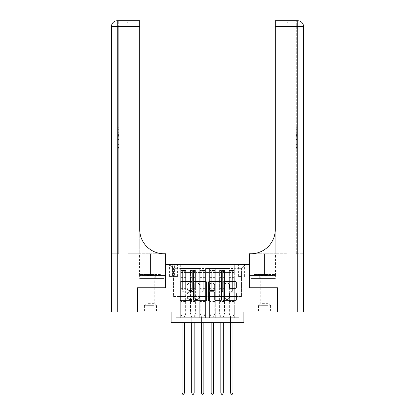 <?xml version="1.0" encoding="UTF-8"?>
<svg xmlns="http://www.w3.org/2000/svg" width="415" height="415" viewBox="0 0 415 415"><rect width="100%" height="100%" fill="white"/><g stroke="black" fill="none" stroke-linecap="round" stroke-linejoin="round"><path stroke-width="0.31" stroke-dasharray="2.08 1.56" d="M191.969 282.278A0.669 0.669 0 0 0 191.299 281.614L181.173 281.614A0.955 0.955 0 0 0 180.219 282.563L180.219 299.718A0.955 0.955 0 0 0 181.173 300.673L191.299 300.673A0.669 0.669 0 0 0 191.969 300.004A0.669 0.669 0 0 0 191.299 299.339L189.987 299.339A3.05 3.05 0 0 1 186.937 296.289L186.937 294.858A3.05 3.05 0 0 1 189.987 291.807L191.299 291.807A0.669 0.669 0 0 0 191.969 291.143A0.669 0.669 0 0 0 191.299 290.474L189.987 290.474A3.05 3.05 0 0 1 186.937 287.424L186.937 285.997A3.05 3.05 0 0 1 189.987 282.947L191.299 282.947A0.669 0.669 0 0 0 191.969 282.278M264.542 287.745L256.968 287.745L264.542 287.745M264.542 312.018L256.968 312.018L264.542 312.018M150.458 287.745L158.032 287.745L150.458 287.745M150.458 312.018L158.032 312.018L150.458 312.018M241.483 264.443L238.376 264.443L241.483 264.443M241.483 276.577L238.376 276.577L241.483 276.577M277.163 287.745L277.163 312.018L243.906 312.018L243.906 322.694L171.094 322.694L171.094 312.018L137.837 312.018L137.837 287.745L165.751 287.745L165.751 264.443L249.249 264.443L249.249 287.745L277.163 287.745M234.683 317.843L234.683 268.521L180.318 268.521L180.318 317.843L186.143 317.843L180.318 317.843L186.143 317.843L180.318 317.843L180.318 268.521L186.143 268.521L186.143 317.843L186.143 268.521L186.143 296.481L190.023 296.481L186.143 296.481L186.143 268.521L180.318 268.521L234.683 268.521L234.683 317.843L228.857 317.843L228.857 268.521L219.151 268.521L219.151 317.843L219.151 268.521L224.977 268.521L224.977 317.843L224.977 268.521L224.977 296.481L224.977 268.521L228.857 268.521L228.857 317.843L234.683 317.843L228.857 317.843L234.683 317.843L234.683 268.329L234.683 296.481L241.483 296.481L241.483 268.329L234.683 268.329L241.483 268.329L241.483 296.481L234.683 296.481L234.683 289.198L234.683 317.843M219.151 317.843L224.977 317.843L219.151 317.843L224.977 317.843L219.151 317.843L219.151 289.198L219.151 296.481L215.266 296.481L215.266 272.406L215.266 296.481L219.151 296.481L219.151 272.406L219.151 296.481L228.857 296.481L224.977 296.481L224.977 289.198L224.977 296.481L219.151 296.481L219.151 289.198L224.977 289.198L224.977 317.843L224.977 289.198L219.151 289.198L219.151 317.843M215.266 317.843L215.266 268.521L209.44 268.521L209.44 317.843L209.44 268.521L215.266 268.521L215.266 317.843L209.44 317.843L215.266 317.843L209.44 317.843L215.266 317.843L215.266 289.198L215.266 317.843M205.56 317.843L205.56 268.521L199.734 268.521L199.734 317.843L199.734 268.521L205.56 268.521L205.56 317.843L199.734 317.843L205.56 317.843L199.734 317.843L205.56 317.843L205.56 272.406L205.56 296.481L209.44 296.481L205.56 296.481L205.56 289.198L205.56 317.843M195.849 317.843L195.849 268.521L190.023 268.521L190.023 317.843L190.023 268.521L195.849 268.521L195.849 317.843L190.023 317.843L195.849 317.843L190.023 317.843L195.849 317.843L195.849 289.198L195.849 317.843M228.857 272.406L228.857 296.481L228.857 268.521L228.857 272.406L224.977 272.406L228.857 272.406M209.44 272.406L209.44 296.481L209.44 268.521L205.56 268.521L205.56 272.406L205.56 268.521L209.44 268.521L209.44 272.406L205.56 272.406L209.44 272.406M195.849 272.406L195.849 296.481L195.849 268.521L195.849 272.406L199.734 272.406L199.734 296.481L195.849 296.481L199.734 296.481L199.734 268.521L195.849 268.521L199.734 268.521L199.734 272.406L195.849 272.406M175.944 322.694L175.944 317.843L175.944 322.694L175.944 317.843L239.056 317.843L175.944 317.843L239.056 317.843L239.056 322.694M172.453 264.443L169.439 264.443L172.453 264.443L172.453 276.577L169.439 276.577L174.585 276.577L172.453 276.577L172.453 264.443M174.585 264.443L177.599 264.443L174.585 264.443L174.585 276.577L177.599 276.577L174.585 276.577L174.585 264.443M234.683 264.443L180.318 264.443L245.364 264.443L234.683 264.443L234.683 268.521L234.683 264.443M180.318 264.443L169.636 264.443L180.318 264.443L180.318 296.481L173.517 296.481L173.517 268.329L180.318 268.329L173.517 268.329L169.636 264.443L173.517 268.329L173.517 296.481L180.318 296.481L180.318 264.443M190.023 272.406L190.023 296.481L190.023 268.521L186.143 268.521L190.023 268.521L190.023 272.406L186.143 272.406L190.023 272.406M219.151 268.521L215.266 268.521L215.266 272.406L215.266 268.521L219.151 268.521L219.151 272.406L219.151 268.521M209.44 296.481L215.266 296.481L209.44 296.481L209.44 289.198L209.44 296.481M199.734 296.481L205.56 296.481L199.734 296.481L199.734 289.198L199.734 296.481M190.023 296.481L195.849 296.481L195.849 289.198L195.849 296.481L190.023 296.481L190.023 289.198L195.849 289.198L190.023 289.198L190.023 317.843L190.023 296.481M180.318 296.481L186.143 296.481L186.143 289.198L186.143 317.843L186.143 289.198L186.143 296.481L180.318 296.481L180.318 289.198L186.143 289.198L180.318 289.198L180.318 317.843L180.318 296.481M228.857 296.481L234.683 296.481L228.857 296.481L228.857 289.198L228.857 296.481M180.318 289.198L186.143 289.198L180.318 289.198M190.023 289.198L195.849 289.198L190.023 289.198M199.734 289.198L205.56 289.198L199.734 289.198L199.734 317.843L199.734 289.198L205.56 289.198L199.734 289.198M209.44 289.198L215.266 289.198L209.44 289.198L209.44 317.843L209.44 289.198L215.266 289.198L209.44 289.198M219.151 289.198L224.977 289.198L219.151 289.198M228.857 289.198L234.683 289.198L228.857 289.198L228.857 317.843L228.857 289.198L234.683 289.198L228.857 289.198M245.364 264.443L241.483 268.329L245.364 264.443M206.665 299.718L206.665 282.563A0.955 0.955 0 0 0 205.716 281.614L194.469 281.614A0.955 0.955 0 0 0 193.515 282.563L193.515 299.718A0.955 0.955 0 0 0 194.469 300.673L205.716 300.673A0.955 0.955 0 0 0 206.665 299.718M195.517 282.947A0.669 0.669 0 0 0 194.848 283.611L194.848 298.67A0.669 0.669 0 0 0 195.517 299.339L196.897 299.339A3.05 3.05 0 0 0 199.947 296.289L199.947 285.997A3.05 3.05 0 0 0 196.897 282.947L195.517 282.947M209.285 281.614L220.531 281.614A0.955 0.955 0 0 1 221.486 282.563L221.486 299.718A0.955 0.955 0 0 1 220.531 300.673L215.717 300.673A0.955 0.955 0 0 1 214.768 299.718L214.768 292.762A0.955 0.955 0 0 0 213.813 291.807L210.623 291.807A0.955 0.955 0 0 0 209.668 292.762L209.668 300.004A0.669 0.669 0 0 1 208.999 300.673A0.669 0.669 0 0 1 208.335 300.004L208.335 282.563A0.955 0.955 0 0 1 209.285 281.614M214.768 285.541A2.547 2.547 0 0 0 212.215 282.994A2.547 2.547 0 0 0 209.668 285.541L209.668 289.52A0.955 0.955 0 0 0 210.623 290.474L213.813 290.474A0.955 0.955 0 0 0 214.768 289.52L214.768 285.541M230.538 288.332L235.352 288.332A0.955 0.955 0 0 0 236.306 287.377L236.306 282.563A0.955 0.955 0 0 0 235.352 281.614L224.105 281.614A0.955 0.955 0 0 0 223.151 282.563L223.151 299.718A0.955 0.955 0 0 0 224.105 300.673L235.352 300.673A0.955 0.955 0 0 0 236.306 299.718L236.306 293.903A0.955 0.955 0 0 0 235.352 292.954L230.538 292.954A0.955 0.955 0 0 0 229.583 293.903L229.583 296.787A2.547 2.547 0 0 1 227.036 299.339A2.547 2.547 0 0 1 224.489 296.787L224.489 285.494A2.547 2.547 0 0 1 227.036 282.947A2.547 2.547 0 0 1 229.583 285.494L229.583 287.377A0.955 0.955 0 0 0 230.538 288.332M182.647 291.143A0.581 0.581 0 0 0 183.228 291.724A0.581 0.581 0 0 1 182.647 291.143L182.647 290.168L182.647 291.143M185.63 270.461L184.685 270.461L184.685 271.726L185.655 271.726L185.655 270.461L180.8 270.461L180.8 313.859L180.8 290.168L182.647 290.168L182.647 288.373L180.8 288.373M180.8 270.461L180.8 290.168L182.647 290.168L182.647 271.981L183.809 271.981L183.809 287.113L185.655 287.113L185.655 313.859L185.655 290.168L183.809 290.168L183.809 291.143A0.581 0.581 0 0 1 183.228 291.724A0.581 0.581 0 0 0 183.809 291.143L183.809 287.113M185.655 271.726L185.655 287.113M185.655 270.461L185.655 290.168L183.809 290.168L183.809 270.58L182.647 270.58L182.647 288.373M184.685 270.461L180.826 270.461M184.685 271.726L181.77 271.726L181.77 270.461M180.8 271.726L185.63 271.726M180.826 271.726L181.77 271.726M184.514 316.702L185.655 313.859L184.514 316.702A0.97 0.97 0 0 0 184.442 317.065A0.97 0.97 0 0 1 184.514 316.702M182.014 322.694L182.014 317.065A0.97 0.97 0 0 0 181.946 316.702L180.8 313.859L181.946 316.702A0.97 0.97 0 0 1 182.014 317.065L182.014 392.989L184.442 392.989L184.442 322.694M185.655 302.016L180.8 302.016M182.014 392.989L182.74 394.25L183.715 394.25L184.442 392.989M182.647 271.981L182.647 270.58M183.809 271.981L183.809 270.58M153.737 311.24L143.906 311.24L153.737 311.24M147.429 310.752L156.528 310.752L147.429 310.752M153.617 274.538L144.15 274.538L153.617 274.538M152.621 275.69L146.142 275.69L152.621 275.69M148.3 303.666L154.779 303.666L148.3 303.666M154.224 311.24L142.936 311.24L154.224 311.24M154.224 278.424L142.936 278.424L154.224 278.424M155.703 278.424L139.98 278.424L160.942 278.424L155.703 278.424L155.703 274.538L139.98 274.538L160.942 274.538L155.703 274.538L155.703 278.424M145.219 278.424L145.219 274.538L145.219 278.424M139.98 278.424L139.98 274.538M160.942 278.424L160.942 274.538M267.815 311.24L257.985 311.24L267.815 311.24M261.507 310.752L270.606 310.752L261.507 310.752M267.696 274.538L258.229 274.538L267.696 274.538M266.7 275.69L260.221 275.69L266.7 275.69M262.379 303.666L268.858 303.666L262.379 303.666M268.303 311.24L257.015 311.24L268.303 311.24M268.303 278.424L257.015 278.424L268.303 278.424M269.781 278.424L254.058 278.424L275.021 278.424L269.781 278.424L269.781 274.538L254.058 274.538L275.021 274.538L269.781 274.538L269.781 278.424M259.297 278.424L259.297 274.538L259.297 278.424M254.058 278.424L254.058 274.538M275.021 278.424L275.021 274.538M150.458 278.424L158.032 278.424L150.458 278.424M118.711 131.171L118.711 126.912L118.711 131.991L118.711 127.063L118.711 131.171L117.938 131.171L117.938 129.366L118.711 129.366M118.711 136.333L118.711 132.312L118.711 136.333L117.938 136.333L117.938 137.868L117.938 132.312L117.938 136.333M118.711 144.015L118.711 148.274L118.711 144.015L117.938 144.015L117.938 148.274L118.711 148.274L117.938 148.274L117.938 144.166L118.711 144.166L117.938 144.166L117.938 147.45L118.711 147.45L117.938 147.45L117.938 144.015L118.711 144.015M117.258 312.018L117.258 26.576L118.711 26.576L118.711 253.762L111.433 253.762L118.711 253.762L118.711 20.75L118.711 26.576L117.258 26.576L139.731 26.576L139.731 20.75L139.731 26.576L139.731 20.75L117.258 20.75A5.826 5.826 0 0 0 111.433 26.576L111.433 312.018L137.547 312.018L137.547 287.745L165.652 287.745L165.652 253.762L139.539 253.762L164.003 253.762A24.272 24.272 0 0 1 139.731 229.49L139.731 253.762L164.003 253.762A24.272 24.272 0 0 1 139.731 229.49L139.731 26.576L128.079 26.576L128.079 23.66L128.079 26.576L139.731 26.576L139.731 253.762L128.079 253.762L164.003 253.762M118.711 138.117L118.711 142.895L118.711 138.117L117.938 138.117L117.938 142.895L117.938 138.117M139.642 278.424L165.652 278.424L165.652 253.762L165.652 275.508L139.539 275.508L165.652 275.508L145.053 275.508L165.652 275.508L165.652 278.424L139.642 278.424L139.642 275.508L145.053 275.508L139.642 275.508M139.731 229.49L139.731 26.576M128.079 253.762L128.079 26.576L128.079 253.762M128.079 23.66C127.696 21.673 126.72 20.703 125.169 20.75C126.72 20.703 127.696 21.673 128.079 23.66M111.433 26.576A5.826 5.826 0 0 1 117.258 20.75L117.258 253.762L117.258 20.75L117.258 26.576L111.433 26.576M145.053 278.424L145.053 275.508L145.053 278.424M117.938 144.389L118.711 144.389L117.938 144.389L117.938 147.45L118.711 147.45L117.938 147.45L117.938 144.389M117.938 142.075L117.938 138.937L117.938 142.075L118.711 142.075L118.711 138.937L118.711 142.075L117.938 142.075M117.938 140.81L118.711 140.81M117.938 142.895L118.711 142.895L117.938 142.895M117.938 139.025L118.711 139.025M117.938 139.876L118.711 139.876M117.938 140.872L118.711 140.872M117.938 139.497L118.711 139.497M117.938 138.937L118.711 138.937M117.938 139.928L118.711 139.928M117.938 140.893L118.711 140.893L117.938 140.903M117.938 135.487L117.938 134.097L117.938 135.487L118.711 135.487L118.711 136.084L118.711 134.097L118.711 135.487M117.938 136.997L118.711 136.997M117.938 137.868L118.711 137.868M117.938 133.848L118.711 133.848M117.938 133.184L118.711 133.184M117.938 132.312L118.711 132.312M117.938 134.626L118.711 134.626M117.938 135.555L118.711 135.555M117.938 136.084L118.711 136.084M117.938 134.097L118.711 134.097M117.938 135.093L118.711 135.093M117.938 129.366L117.938 127.732L118.711 127.732M117.938 127.732L117.938 131.991L117.938 127.063L117.938 129.345L118.711 129.345M117.938 129.345L117.938 131.171M117.938 127.882L118.711 127.882M117.938 127.063L118.711 127.063M117.938 129.309L118.711 129.309L117.938 129.293M117.938 131.991L118.711 131.991M117.938 126.912L118.711 126.912M264.542 278.424L256.968 278.424L264.542 278.424M296.289 131.171L296.289 126.912L296.289 131.991L296.289 127.063L296.289 131.171L297.062 131.171L297.062 129.366L296.289 129.366M296.289 136.333L296.289 132.312L296.289 136.333L297.062 136.333L297.062 137.868L297.062 132.312L297.062 136.333M296.289 144.015L296.289 148.274L296.289 144.015L297.062 144.015L297.062 148.274L296.289 148.274L297.062 148.274L297.062 144.166L296.289 144.166L297.062 144.166L297.062 147.45L296.289 147.45L297.062 147.45L297.062 144.015L296.289 144.015M296.289 253.762L296.289 20.75L296.289 26.576L297.742 26.576L297.742 312.018L277.453 312.018L277.453 287.745L249.348 287.745L249.348 253.762L275.461 253.762L250.997 253.762A24.272 24.272 0 0 0 275.269 229.49L275.269 253.762L250.997 253.762A24.272 24.272 0 0 0 275.269 229.49L275.269 20.75L275.269 26.576L297.742 26.576L296.289 26.576L296.289 253.762L297.742 253.762L296.289 253.762M296.289 138.117L296.289 142.895L296.289 138.117L297.062 138.117L297.062 142.895L297.062 138.117M275.269 229.49L275.269 253.762L286.921 253.762L250.997 253.762M275.269 253.762L275.269 26.576L286.921 26.576L286.921 23.66L286.921 26.576L275.269 26.576L275.269 253.762M297.742 312.018L303.567 312.018L303.567 26.576L303.567 253.762L297.742 253.762L303.567 253.762M275.358 278.424L249.348 278.424L249.348 253.762L249.348 275.508L275.461 275.508L249.348 275.508L269.947 275.508L249.348 275.508L249.348 278.424L275.358 278.424L275.358 275.508L269.947 275.508L275.358 275.508M297.742 20.75L297.742 26.576L297.742 20.75L297.742 26.576L303.567 26.576L297.742 26.576L297.742 253.762L297.742 26.576L303.567 26.576A5.826 5.826 0 0 0 297.742 20.75L275.269 20.75L289.831 20.75L275.269 20.75L275.269 26.576M286.921 253.762L286.921 26.576L286.921 253.762M286.921 23.66C287.305 21.673 288.28 20.703 289.831 20.75C288.28 20.703 287.305 21.673 286.921 23.66M269.947 278.424L269.947 275.508L269.947 278.424M297.062 144.389L296.289 144.389L297.062 144.389L297.062 147.45L296.289 147.45L297.062 147.45L297.062 144.389M297.062 142.075L297.062 138.937L297.062 142.075L296.289 142.075L296.289 138.937L296.289 142.075L297.062 142.075M297.062 140.81L296.289 140.81M297.062 142.895L296.289 142.895L297.062 142.895M297.062 139.025L296.289 139.025M297.062 139.876L296.289 139.876M297.062 140.872L296.289 140.872M297.062 139.497L296.289 139.497M297.062 138.937L296.289 138.937M297.062 139.928L296.289 139.928M297.062 140.893L296.289 140.893L297.062 140.903M297.062 135.487L297.062 134.097L297.062 135.487L296.289 135.487L296.289 136.084L296.289 134.097L296.289 135.487M297.062 136.997L296.289 136.997M297.062 137.868L296.289 137.868M297.062 133.848L296.289 133.848M297.062 133.184L296.289 133.184M297.062 132.312L296.289 132.312M297.062 134.626L296.289 134.626M297.062 135.555L296.289 135.555M297.062 136.084L296.289 136.084M297.062 134.097L296.289 134.097M297.062 135.093L296.289 135.093M297.062 129.366L297.062 127.732L296.289 127.732M297.062 127.732L297.062 131.991L297.062 127.063L297.062 129.345L296.289 129.345M297.062 129.345L297.062 131.171M297.062 127.882L296.289 127.882M297.062 127.063L296.289 127.063M297.062 129.309L296.289 129.309L297.062 129.293M297.062 131.991L296.289 131.991M297.062 126.912L296.289 126.912M192.353 291.143A0.581 0.581 80.8 0 0 192.939 291.724A0.581 0.581 -99.2 0 1 192.353 291.143L192.353 290.168L192.353 291.143M194.391 270.461L194.391 271.726L195.366 271.726L195.366 270.461L190.511 270.461L190.511 313.859L190.511 290.168L192.353 290.168L192.353 288.373L190.511 288.373M190.511 270.461L190.511 290.168L192.353 290.168L192.353 271.981L193.52 271.981L193.52 287.113L195.366 287.113L195.366 313.859L195.366 290.168L193.52 290.168L193.52 291.143A0.581 0.581 -99.2 0 1 192.939 291.724A0.581 0.581 80.8 0 0 193.52 291.143L193.52 287.113M195.366 271.726L195.366 287.113M195.366 270.461L195.366 290.168L193.52 290.168L193.52 270.58L192.353 270.58L192.353 288.373M194.391 271.726L191.481 271.726L191.481 270.461M190.511 271.726L191.481 271.726M194.22 316.702L195.366 313.859L194.22 316.702A0.97 0.97 -99.2 0 0 194.153 317.065A0.97 0.97 -99.2 0 1 194.22 316.702M191.725 322.694L191.725 317.065A0.97 0.97 -99.2 0 0 191.652 316.702L190.511 313.859L191.652 316.702A0.97 0.97 -99.2 0 1 191.725 317.065L191.725 392.989L194.153 392.989L194.153 322.694M195.341 270.461L190.532 270.461L195.341 270.461M190.532 271.726L195.341 271.726L190.532 271.726M195.366 302.016L190.511 302.016M191.725 392.989L192.451 394.25L193.421 394.25L194.153 392.989M193.52 271.981L193.52 270.58M192.353 271.981L192.353 270.58L192.353 271.981M202.064 291.143A0.581 0.581 80.8 0 0 202.645 291.724A0.581 0.581 -99.2 0 1 202.064 291.143L202.064 290.168L202.064 291.143M204.102 270.461L204.102 271.726L205.072 271.726L205.072 270.461L200.217 270.461L200.217 313.859L200.217 290.168L202.064 290.168L202.064 288.373L200.217 288.373M200.217 270.461L200.217 290.168L202.064 290.168L202.064 271.981L203.231 271.981L203.231 287.113L205.072 287.113L205.072 313.859L205.072 290.168L203.231 290.168L203.231 291.143A0.581 0.581 -99.2 0 1 202.645 291.724A0.581 0.581 80.8 0 0 203.231 291.143L203.231 287.113M205.072 271.726L205.072 287.113M205.072 270.461L205.072 290.168L203.231 290.168L203.231 270.58L202.064 270.58L202.064 288.373M204.102 271.726L201.187 271.726L201.187 270.461M200.217 271.726L201.187 271.726M203.931 316.702L205.072 313.859L203.931 316.702A0.97 0.97 -99.2 0 0 203.858 317.065A0.97 0.97 -99.2 0 1 203.931 316.702M201.431 322.694L201.431 317.065A0.97 0.97 -99.2 0 0 201.363 316.702L200.217 313.859L201.363 316.702A0.97 0.97 -99.2 0 1 201.431 317.065L201.431 392.989L203.858 392.989L203.858 322.694M205.046 270.461L200.243 270.461L205.046 270.461M200.243 271.726L205.046 271.726L200.243 271.726M205.072 302.016L200.217 302.016M201.431 392.989L202.162 394.25L203.132 394.25L203.858 392.989M203.231 271.981L203.231 270.58M202.064 271.981L202.064 270.58L202.064 271.981M211.769 291.143A0.581 0.581 80.8 0 0 212.356 291.724A0.581 0.581 -99.2 0 1 211.769 291.143L211.769 290.168L211.769 291.143M213.813 270.461L213.813 271.726L214.783 271.726L214.783 270.461L209.928 270.461L209.928 313.859L209.928 290.168L211.769 290.168L211.769 288.373L209.928 288.373M209.928 270.461L209.928 290.168L211.769 290.168L211.769 271.981L212.937 271.981L212.937 287.113L214.783 287.113L214.783 313.859L214.783 290.168L212.937 290.168L212.937 291.143A0.581 0.581 -99.2 0 1 212.356 291.724A0.581 0.581 80.8 0 0 212.937 291.143L212.937 287.113M214.783 271.726L214.783 287.113M214.783 270.461L214.783 290.168L212.937 290.168L212.937 270.58L211.769 270.58L211.769 288.373M213.813 271.726L210.898 271.726L210.898 270.461M209.928 271.726L210.898 271.726M213.637 316.702L214.783 313.859L213.637 316.702A0.97 0.97 -99.2 0 0 213.569 317.065A0.97 0.97 -99.2 0 1 213.637 316.702M211.142 322.694L211.142 317.065A0.97 0.97 -99.2 0 0 211.069 316.702L209.928 313.859L211.069 316.702A0.97 0.97 -99.2 0 1 211.142 317.065L211.142 392.989L213.569 392.989L213.569 322.694M214.757 270.461L209.954 270.461L214.757 270.461M209.954 271.726L214.757 271.726L209.954 271.726M214.783 302.016L209.928 302.016M211.142 392.989L211.868 394.25L212.838 394.25L213.569 392.989M212.937 271.981L212.937 270.58M211.769 271.981L211.769 270.58L211.769 271.981M221.48 291.143A0.581 0.581 80.8 0 0 222.061 291.724A0.581 0.581 -99.2 0 1 221.48 291.143L221.48 290.168L221.48 291.143M223.519 270.461L223.519 271.726L224.489 271.726L224.489 270.461L219.634 270.461L219.634 313.859L219.634 290.168L221.48 290.168L221.48 288.373L219.634 288.373M219.634 270.461L219.634 290.168L221.48 290.168L221.48 271.981L222.648 271.981L222.648 287.113L224.489 287.113L224.489 313.859L224.489 290.168L222.648 290.168L222.648 291.143A0.581 0.581 -99.2 0 1 222.061 291.724A0.581 0.581 80.8 0 0 222.648 291.143L222.648 287.113M224.489 271.726L224.489 287.113M224.489 270.461L224.489 290.168L222.648 290.168L222.648 270.58L221.48 270.58L221.48 288.373M223.519 271.726L220.609 271.726L220.609 270.461M219.634 271.726L220.609 271.726M223.348 316.702L224.489 313.859L223.348 316.702A0.97 0.97 -99.2 0 0 223.275 317.065A0.97 0.97 -99.2 0 1 223.348 316.702M220.847 322.694L220.847 317.065A0.97 0.97 -99.2 0 0 220.78 316.702L219.634 313.859L220.78 316.702A0.97 0.97 -99.2 0 1 220.847 317.065L220.847 392.989L223.275 392.989L223.275 322.694M224.468 270.461L219.66 270.461L224.468 270.461M219.66 271.726L224.468 271.726L219.66 271.726M224.489 302.016L219.634 302.016M220.847 392.989L221.579 394.25L222.549 394.25L223.275 392.989M222.648 271.981L222.648 270.58M221.48 271.981L221.48 270.58L221.48 271.981M231.191 291.143A0.581 0.581 80.8 0 0 231.772 291.724A0.581 0.581 -99.2 0 1 231.191 291.143L231.191 290.168L231.191 291.143M233.23 270.461L233.23 271.726L234.2 271.726L234.2 270.461L229.345 270.461L229.345 313.859L229.345 290.168L231.191 290.168L231.191 288.373L229.345 288.373M229.345 270.461L229.345 290.168L231.191 290.168L231.191 271.981L232.353 271.981L232.353 287.113L234.2 287.113L234.2 313.859L234.2 290.168L232.353 290.168L232.353 291.143A0.581 0.581 -99.2 0 1 231.772 291.724A0.581 0.581 80.8 0 0 232.353 291.143L232.353 287.113M234.2 271.726L234.2 287.113M234.2 270.461L234.2 290.168L232.353 290.168L232.353 270.58L231.191 270.58L231.191 288.373M233.23 271.726L230.315 271.726L230.315 270.461M229.345 271.726L230.315 271.726M233.054 316.702L234.2 313.859L233.054 316.702A0.97 0.97 -99.2 0 0 232.986 317.065A0.97 0.97 -99.2 0 1 233.054 316.702M230.558 322.694L230.558 317.065A0.97 0.97 -99.2 0 0 230.486 316.702L229.345 313.859L230.486 316.702A0.97 0.97 -99.2 0 1 230.558 317.065L230.558 392.989L232.986 392.989L232.986 322.694M234.174 270.461L229.371 270.461L234.174 270.461M229.371 271.726L234.174 271.726L229.371 271.726M234.2 302.016L229.345 302.016M230.558 392.989L231.285 394.25L232.26 394.25L232.986 392.989M232.353 271.981L232.353 270.58M231.191 271.981L231.191 270.58L231.191 271.981M219.151 272.406L215.266 272.406L219.151 272.406M185.655 299.978L180.8 299.978M185.655 288.373L183.809 288.373M180.8 287.113L182.647 287.113M182.647 277.609L180.8 277.609M185.655 277.609L183.809 277.609M180.8 278.18L182.647 278.18M183.809 278.18L185.655 278.18M182.647 271.877L180.8 271.877M180.8 272.448L182.647 272.448M185.655 271.877L183.809 271.877M183.809 272.448L185.655 272.448M185.655 301.466L180.8 301.466M153.493 305.694L144.394 305.694L153.493 305.694M147.527 305.217L156.331 305.217L147.527 305.217M267.571 305.694L258.472 305.694L267.571 305.694M261.606 305.217L270.409 305.217L261.606 305.217M150.458 275.508L150.458 253.762L150.458 275.508M117.938 134.662L118.711 134.662M264.542 275.508L264.542 253.762L264.542 275.508M297.062 134.662L296.289 134.662M195.366 299.978L190.511 299.978M195.366 288.373L193.52 288.373M190.511 287.113L192.353 287.113M192.353 277.609L190.511 277.609M195.366 277.609L193.52 277.609M190.511 278.18L192.353 278.18M193.52 278.18L195.366 278.18M192.353 271.877L190.511 271.877M190.511 272.448L192.353 272.448M195.366 271.877L193.52 271.877M193.52 272.448L195.366 272.448M195.366 301.466L190.511 301.466M205.072 299.978L200.217 299.978M205.072 288.373L203.231 288.373M200.217 287.113L202.064 287.113M202.064 277.609L200.217 277.609M205.072 277.609L203.231 277.609M200.217 278.18L202.064 278.18M203.231 278.18L205.072 278.18M202.064 271.877L200.217 271.877M200.217 272.448L202.064 272.448M205.072 271.877L203.231 271.877M203.231 272.448L205.072 272.448M205.072 301.466L200.217 301.466M214.783 299.978L209.928 299.978M214.783 288.373L212.937 288.373M209.928 287.113L211.769 287.113M211.769 277.609L209.928 277.609M214.783 277.609L212.937 277.609M209.928 278.18L211.769 278.18M212.937 278.18L214.783 278.18M211.769 271.877L209.928 271.877M209.928 272.448L211.769 272.448M214.783 271.877L212.937 271.877M212.937 272.448L214.783 272.448M214.783 301.466L209.928 301.466M224.489 299.978L219.634 299.978M224.489 288.373L222.648 288.373M219.634 287.113L221.48 287.113M221.48 277.609L219.634 277.609M224.489 277.609L222.648 277.609M219.634 278.18L221.48 278.18M222.648 278.18L224.489 278.18M221.48 271.877L219.634 271.877M219.634 272.448L221.48 272.448M224.489 271.877L222.648 271.877M222.648 272.448L224.489 272.448M224.489 301.466L219.634 301.466M234.2 299.978L229.345 299.978M234.2 288.373L232.353 288.373M229.345 287.113L231.191 287.113M231.191 277.609L229.345 277.609M234.2 277.609L232.353 277.609M229.345 278.18L231.191 278.18M232.353 278.18L234.2 278.18M231.191 271.877L229.345 271.877M229.345 272.448L231.191 272.448M234.2 271.877L232.353 271.877M232.353 272.448L234.2 272.448M234.2 301.466L229.345 301.466M256.968 312.018L256.968 278.424M142.89 312.018L142.89 278.424M238.376 276.577L238.376 264.443M169.439 276.577L169.439 264.443M177.599 276.577L177.599 264.443M244.585 276.577L244.585 264.443M158.032 312.018L158.032 278.424M272.11 312.018L272.11 278.424M144.15 274.538L146.142 275.69L146.142 303.666L144.394 305.694L144.394 310.752L143.906 311.24M157.985 311.24L157.985 278.424M142.936 311.24L142.936 278.424M156.771 274.538L154.779 275.69L154.779 303.666L156.528 305.694L156.528 310.752L157.015 311.24M258.229 274.538L260.221 275.69L260.221 303.666L258.472 305.694L258.472 310.752L257.985 311.24M272.064 311.24L272.064 278.424M257.015 311.24L257.015 278.424M270.85 274.538L268.858 275.69L268.858 303.666L270.606 305.694L270.606 310.752L271.094 311.24M139.539 275.508L139.539 253.762M275.461 275.508L275.461 253.762"/><path stroke-width="0.62" d="M191.969 282.278A0.669 0.669 0 0 0 191.299 281.614L181.173 281.614A0.955 0.955 0 0 0 180.219 282.563L180.219 299.718A0.955 0.955 0 0 0 181.173 300.673L191.299 300.673A0.669 0.669 0 0 0 191.969 300.004A0.669 0.669 0 0 0 191.299 299.339L189.987 299.339A3.05 3.05 0 0 1 186.937 296.289L186.937 294.858A3.05 3.05 0 0 1 189.987 291.807L191.299 291.807A0.669 0.669 0 0 0 191.969 291.143A0.669 0.669 0 0 0 191.299 290.474L189.987 290.474A3.05 3.05 0 0 1 186.937 287.424L186.937 285.997A3.05 3.05 0 0 1 189.987 282.947L191.299 282.947A0.669 0.669 0 0 0 191.969 282.278M235.352 288.332A0.955 0.955 0 0 0 236.306 287.377L236.306 282.563A0.955 0.955 0 0 0 235.352 281.614L224.105 281.614A0.955 0.955 0 0 0 223.151 282.563L223.151 299.718A0.955 0.955 0 0 0 224.105 300.673L235.352 300.673A0.955 0.955 0 0 0 236.306 299.718L236.306 293.903A0.955 0.955 0 0 0 235.352 292.954L230.538 292.954A0.955 0.955 0 0 0 229.583 293.903L229.583 296.787A2.547 2.547 0 0 1 227.036 299.339A2.547 2.547 0 0 1 224.489 296.787L224.489 285.494A2.547 2.547 0 0 1 227.036 282.947A2.547 2.547 0 0 1 229.583 285.494L229.583 287.377A0.955 0.955 0 0 0 230.538 288.332L235.352 288.332M239.056 322.694L243.906 322.694L243.906 312.018L277.163 312.018L277.163 287.745L249.249 287.745L249.249 264.443L165.751 264.443L165.751 287.745L137.837 287.745L137.837 312.018L171.094 312.018L171.094 322.694L239.056 322.694L239.056 317.843L175.944 317.843L175.944 322.694M206.665 282.563A0.955 0.955 0 0 0 205.716 281.614L194.469 281.614A0.955 0.955 0 0 0 193.515 282.563L193.515 299.718A0.955 0.955 0 0 0 194.469 300.673L205.716 300.673A0.955 0.955 0 0 0 206.665 299.718L206.665 282.563M209.285 281.614L220.531 281.614A0.955 0.955 0 0 1 221.486 282.563L221.486 299.718A0.955 0.955 0 0 1 220.531 300.673L215.717 300.673A0.955 0.955 0 0 1 214.768 299.718L214.768 292.762A0.955 0.955 0 0 0 213.813 291.807L210.623 291.807A0.955 0.955 0 0 0 209.668 292.762L209.668 300.004A0.669 0.669 0 0 1 208.999 300.673A0.669 0.669 0 0 1 208.335 300.004L208.335 282.563A0.955 0.955 0 0 1 209.285 281.614M195.517 282.947A0.669 0.669 0 0 0 194.848 283.611L194.848 298.67A0.669 0.669 0 0 0 195.517 299.339L196.897 299.339A3.05 3.05 0 0 0 199.947 296.289L199.947 285.997A3.05 3.05 0 0 0 196.897 282.947L195.517 282.947M214.768 285.541A2.547 2.547 0 0 0 212.215 282.994A2.547 2.547 0 0 0 209.668 285.541L209.668 289.52A0.955 0.955 0 0 0 210.623 290.474L213.813 290.474A0.955 0.955 0 0 0 214.768 289.52L214.768 285.541M182.014 322.694L182.014 392.989L184.442 392.989L184.442 322.694M184.442 392.989L183.715 394.25L182.74 394.25L182.014 392.989M137.547 287.745L165.652 287.745L165.652 253.762L164.003 253.762A24.272 24.272 0 0 1 139.731 229.49L139.731 26.576L117.258 26.576L117.258 312.018L137.547 312.018L137.547 287.745M117.258 312.018L111.433 312.018L111.433 26.576A5.826 5.826 0 0 1 117.258 20.75L139.731 20.75L139.731 26.576M164.003 253.762A24.272 24.272 0 0 1 139.731 229.49M117.258 20.75A5.826 5.826 0 0 0 111.433 26.576L117.258 26.576L117.258 20.75M277.453 287.745L249.348 287.745L249.348 253.762L250.997 253.762A24.272 24.272 0 0 0 275.269 229.49L275.269 20.75L297.742 20.75A5.826 5.826 0 0 1 303.567 26.576L303.567 312.018L277.453 312.018L277.453 287.745M303.567 253.762L303.567 26.576A5.826 5.826 0 0 0 297.742 20.75A5.826 5.826 0 0 1 303.567 26.576L275.269 26.576M250.997 253.762A24.272 24.272 0 0 0 275.269 229.49M191.725 322.694L191.725 392.989L194.153 392.989L194.153 322.694M194.153 392.989L193.421 394.25L192.451 394.25L191.725 392.989M201.431 322.694L201.431 392.989L203.858 392.989L203.858 322.694M203.858 392.989L203.132 394.25L202.162 394.25L201.431 392.989M211.142 322.694L211.142 392.989L213.569 392.989L213.569 322.694M213.569 392.989L212.838 394.25L211.868 394.25L211.142 392.989M220.847 322.694L220.847 392.989L223.275 392.989L223.275 322.694M223.275 392.989L222.549 394.25L221.579 394.25L220.847 392.989M230.558 322.694L230.558 392.989L232.986 392.989L232.986 322.694M232.986 392.989L232.26 394.25L231.285 394.25L230.558 392.989M297.742 312.018L297.742 20.75"/></g></svg>

